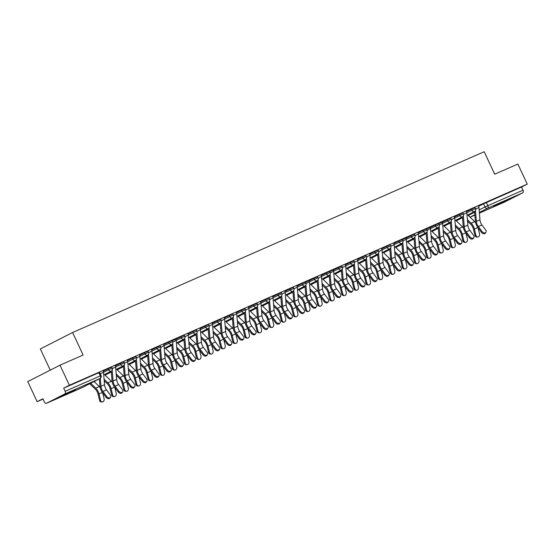 <?xml version="1.0" encoding="UTF-8"?>
<svg xmlns="http://www.w3.org/2000/svg" width="555" height="555" viewBox="0 0 555 555"><rect width="100%" height="100%" fill="white"/><g stroke="black" fill="none" stroke-linecap="round" stroke-linejoin="round"><path stroke-width="0.83" d="M62.687 395.888L75.584 389.638L64.325 394.667L59.843 397.012L62.687 395.888M496.475 205.329L509.379 199.078L498.113 204.108L493.638 206.453L496.475 205.329M111.687 367.105L108.121 368.728L108.641 369.838L112.207 368.215L111.687 367.105M123.8 361.784L120.227 363.414L120.747 364.524L124.32 362.894L123.8 361.784M135.913 356.463L132.34 358.093L132.86 359.203L136.433 357.573L135.913 356.463M148.019 351.142L144.453 352.772L144.973 353.882L148.539 352.252L148.019 351.142M160.131 345.827L156.559 347.451L157.079 348.561L160.652 346.93L160.131 345.827M172.244 340.506L168.671 342.13L169.192 343.24L172.758 341.616L172.244 340.506M184.35 335.185L180.777 336.809L181.298 337.919L184.87 336.295L184.35 335.185M196.463 329.864L192.89 331.495L193.411 332.605L196.983 330.974L196.463 329.864M208.569 324.543L205.003 326.173L205.523 327.284L209.089 325.653L208.569 324.543M220.682 319.222L217.109 320.852L217.629 321.962L221.202 320.332L220.682 319.222M232.795 313.908L229.222 315.531L229.742 316.641L233.315 315.018L232.795 313.908M244.901 308.587L241.335 310.21L241.848 311.32L245.421 309.697L244.901 308.587M257.014 303.266L253.441 304.896L253.961 305.999L257.534 304.376L257.014 303.266M269.12 297.945L265.554 299.575L266.074 300.685L269.64 299.055L269.12 297.945M281.232 292.624L277.66 294.254L278.18 295.364L281.753 293.734L281.232 292.624M293.345 287.303L289.772 288.933L290.293 290.043L293.866 288.413L293.345 287.303M305.451 281.989L301.885 283.612L302.406 284.722L305.971 283.099L305.451 281.989M317.564 276.668L313.991 278.291L314.512 279.401L318.084 277.777L317.564 276.668M329.677 271.346L326.104 272.977L326.624 274.08L330.19 272.456L329.677 271.346M341.783 266.025L338.21 267.656L338.73 268.766L342.303 267.135L341.783 266.025M353.896 260.704L350.323 262.335L350.843 263.445L354.416 261.814L353.896 260.704M366.002 255.383L362.436 257.014L362.956 258.124L366.522 256.493L366.002 255.383M378.115 250.069L374.542 251.692L375.062 252.802L378.635 251.179L378.115 250.069M390.227 244.748L386.655 246.371L387.175 247.481L390.748 245.858L390.227 244.748M402.333 239.427L398.767 241.057L399.281 242.167L402.854 240.537L402.333 239.427M414.446 234.106L410.873 235.736L411.394 236.846L414.967 235.216L414.446 234.106M426.552 228.785L422.986 230.415L423.507 231.525L427.072 229.895L426.552 228.785M438.665 223.471L435.092 225.094L435.613 226.204L439.185 224.574L438.665 223.471M450.778 218.15L447.205 219.773L447.725 220.883L451.298 219.26L450.778 218.15M462.884 212.829L459.318 214.452L459.831 215.562L463.404 213.939L462.884 212.829M474.997 207.508L471.424 209.138L471.944 210.248L475.517 208.618L474.997 207.508M59.989 365.183L83.125 355.02L72.587 332.521L484.175 151.716L494.713 174.208L517.85 164.051L527.25 184.121L69.389 385.253L59.989 365.183L27.75 381.611L37.15 401.681L43.012 399.107M50.269 370.136L40.348 348.949L72.587 332.521M37.15 401.681L42.86 398.774L44.324 401.896A2.227 1.443 -113.7 0 0 46.509 403.284A2.227 1.443 -113.7 0 0 46.558 403.256L64.803 393.96A2.227 1.443 -113.7 0 0 65.15 391.289L101.045 375.548L99.581 372.426L98.852 372.71L100.316 375.839A2.227 1.443 -113.7 0 1 99.969 378.51L64.803 393.96M69.389 385.253L63.686 388.16L65.15 391.289M478.632 206.314L483.537 203.817L485.001 206.946L523.011 190.157A2.227 1.443 66.3 0 1 522.664 192.828L504.419 202.131A2.227 1.443 66.3 0 1 504.37 202.152A2.227 1.443 66.3 0 1 504.315 202.173M523.011 190.157L521.54 187.028L527.25 184.121M466.477 211.531L467.227 211.129M467.254 211.191L466.45 211.476A2.789 1.811 66.3 0 1 466.824 212.849L467.844 225.129A6.91 4.482 -113.7 0 0 469.821 230.304L473.575 235.355A2.56 1.838 37.8 0 1 473.817 237.713L473.2 238.511A2.56 1.838 -142.2 0 1 469.391 237.72L465.638 232.67A8.36 5.425 66.3 0 1 463.238 226.412L462.447 216.845M454.365 216.852L455.121 216.45M455.149 216.505L454.344 216.797A2.789 1.811 66.3 0 1 454.718 218.171L455.731 230.45A6.91 4.482 -113.7 0 0 457.715 235.625L461.469 240.676A2.56 1.838 37.8 0 1 461.704 243.028L461.087 243.825A2.56 1.838 -142.2 0 1 457.278 243.041L453.525 237.991A8.36 5.425 66.3 0 1 451.125 231.733L450.334 222.166M442.259 222.173L443.008 221.771M443.036 221.827L438.748 223.644M430.146 227.495L430.902 227.092M430.923 227.148L426.635 228.965M418.033 232.809L418.789 232.413M418.817 232.469L418.012 232.76A2.789 1.811 66.3 0 1 418.387 234.134L419.4 246.413A6.91 4.482 -113.7 0 0 421.384 251.581L425.137 256.639A2.56 1.838 37.8 0 1 425.38 258.991L424.762 259.789A2.56 1.838 -142.2 0 1 420.947 259.005L417.193 253.954A8.36 5.425 66.3 0 1 414.8 247.69L414.002 238.123M405.927 238.13L406.676 237.734M406.704 237.79L402.417 239.6M393.814 243.451L394.57 243.048M394.598 243.111L393.793 243.395A2.789 1.811 66.3 0 1 394.168 244.769L395.181 257.048A6.91 4.482 -113.7 0 0 397.165 262.224L400.918 267.274A2.56 1.838 37.8 0 1 401.154 269.633L400.537 270.431A2.56 1.838 -142.2 0 1 396.728 269.64L392.975 264.589A8.36 5.425 66.3 0 1 390.574 258.332L389.783 248.765M381.701 248.772L382.457 248.369M382.485 248.425L381.68 248.716A2.789 1.811 66.3 0 1 382.055 250.09L383.068 262.369A6.91 4.482 -113.7 0 0 385.052 267.545L388.805 272.595A2.56 1.838 37.8 0 1 389.048 274.947L388.431 275.745A2.56 1.838 -142.2 0 1 384.615 274.961L380.862 269.91A8.36 5.425 66.3 0 1 378.468 263.653L377.677 254.086M369.595 254.093L370.351 253.69M370.372 253.746L369.568 254.037A2.789 1.811 66.3 0 1 369.942 255.411L370.962 267.69A6.91 4.482 -113.7 0 0 372.939 272.866L376.692 277.916A2.56 1.838 37.8 0 1 376.935 280.268L376.318 281.066A2.56 1.838 -142.2 0 1 372.509 280.282L368.756 275.231A8.36 5.425 66.3 0 1 366.356 268.974L365.565 259.4M357.482 259.407L358.239 259.012M358.266 259.067L357.462 259.358A2.789 1.811 66.3 0 1 357.836 260.732L358.849 273.011A6.91 4.482 -113.7 0 0 360.833 278.187L364.586 283.237A2.56 1.838 37.8 0 1 364.822 285.589L364.205 286.387A2.56 1.838 -142.2 0 1 360.396 285.603L356.643 280.552A8.36 5.425 66.3 0 1 354.25 274.288L353.452 264.721M345.376 264.728L346.126 264.333M346.153 264.388L345.349 264.679A2.789 1.811 66.3 0 1 345.723 266.053L346.743 278.326A6.91 4.482 -113.7 0 0 348.72 283.501L352.474 288.558A2.56 1.838 37.8 0 1 352.716 290.91L352.099 291.708A2.56 1.838 -142.2 0 1 348.283 290.924L344.53 285.867A8.36 5.425 66.3 0 1 342.137 279.609L341.346 270.042M333.264 270.049L334.02 269.654M334.048 269.709L329.753 271.52M321.151 275.37L321.907 274.968M321.935 275.03L321.13 275.315A2.789 1.811 66.3 0 1 321.505 276.688L322.517 288.968A6.91 4.482 -113.7 0 0 324.502 294.143L328.255 299.194A2.56 1.838 37.8 0 1 328.498 301.552L327.88 302.343A2.56 1.838 -142.2 0 1 324.065 301.559L320.311 296.509A8.36 5.425 66.3 0 1 317.918 290.251L317.127 280.684M309.045 280.691L309.801 280.289M309.822 280.344L305.534 282.162M296.932 286.012L297.688 285.61M297.716 285.665L296.911 285.957A2.789 1.811 66.3 0 1 297.286 287.33L298.299 299.61A6.91 4.482 -113.7 0 0 300.283 304.785L304.036 309.836A2.56 1.838 37.8 0 1 304.272 312.188L303.654 312.985A2.56 1.838 -142.2 0 1 299.846 312.201L296.092 307.151A8.36 5.425 66.3 0 1 293.692 300.886L292.901 291.32M284.826 291.326L285.575 290.931M285.603 290.986L284.798 291.278A2.789 1.811 66.3 0 1 285.173 292.651L286.186 304.931A6.91 4.482 -113.7 0 0 288.17 310.106L291.923 315.157A2.56 1.838 37.8 0 1 292.166 317.509L291.548 318.306A2.56 1.838 -142.2 0 1 287.733 317.522L283.98 312.472A8.36 5.425 66.3 0 1 281.586 306.207L280.795 296.641M272.713 296.647L273.469 296.252M273.49 296.308L272.685 296.599A2.789 1.811 66.3 0 1 273.06 297.973L274.08 310.245A6.91 4.482 -113.7 0 0 276.064 315.42L279.81 320.478A2.56 1.838 37.8 0 1 280.053 322.83L279.436 323.627A2.56 1.838 -142.2 0 1 275.627 322.844L271.874 317.786A8.36 5.425 66.3 0 1 269.473 311.528L268.682 301.962M260.6 301.969L261.356 301.573M261.384 301.629L260.579 301.913A2.789 1.811 66.3 0 1 260.954 303.294L261.967 315.566A6.91 4.482 -113.7 0 0 263.951 320.741L267.704 325.792A2.56 1.838 37.8 0 1 267.947 328.151L267.33 328.949A2.56 1.838 -142.2 0 1 263.514 328.165L259.761 323.107A8.36 5.425 66.3 0 1 257.367 316.85L256.576 307.283M248.494 307.29L249.244 306.887M249.271 306.943L248.467 307.234A2.789 1.811 66.3 0 1 248.841 308.608L249.861 320.887A6.91 4.482 -113.7 0 0 251.838 326.062L255.591 331.113A2.56 1.838 37.8 0 1 255.834 333.465L255.217 334.263A2.56 1.838 -142.2 0 1 251.401 333.479L247.655 328.428A8.36 5.425 66.3 0 1 245.254 322.171L244.464 312.604M236.381 312.611L237.138 312.208M237.165 312.264L236.361 312.555A2.789 1.811 66.3 0 1 236.735 313.929L237.748 326.208A6.91 4.482 -113.7 0 0 239.732 331.384L243.485 336.434A2.56 1.838 37.8 0 1 243.721 338.786L243.104 339.584A2.56 1.838 -142.2 0 1 239.295 338.8L235.542 333.749A8.36 5.425 66.3 0 1 233.142 327.492L232.351 317.918M224.269 317.932L225.025 317.529M225.052 317.585L224.248 317.876A2.789 1.811 66.3 0 1 224.622 319.25L225.635 331.529A6.91 4.482 -113.7 0 0 227.619 336.705L231.373 341.755A2.56 1.838 37.8 0 1 231.615 344.107L230.998 344.905A2.56 1.838 -142.2 0 1 227.182 344.121L223.429 339.07A8.36 5.425 66.3 0 1 221.036 332.806L220.245 323.239M212.163 323.246L212.919 322.85M212.94 322.906L212.135 323.197A2.789 1.811 66.3 0 1 212.509 324.571L213.529 336.85A6.91 4.482 -113.7 0 0 215.506 342.026L219.26 347.076A2.56 1.838 37.8 0 1 219.502 349.428L218.885 350.226A2.56 1.838 -142.2 0 1 215.076 349.442L211.323 344.391A8.36 5.425 66.3 0 1 208.923 338.127L208.132 328.56M200.05 328.567L200.806 328.171M200.834 328.227L200.029 328.518A2.789 1.811 66.3 0 1 200.404 329.892L201.416 342.164A6.91 4.482 -113.7 0 0 203.401 347.34L207.154 352.397A2.56 1.838 37.8 0 1 207.397 354.749L206.772 355.547A2.56 1.838 -142.2 0 1 202.963 354.763L199.21 349.705A8.36 5.425 66.3 0 1 196.817 343.448L196.019 333.881M187.944 333.888L188.693 333.486M188.721 333.548L187.916 333.832A2.789 1.811 66.3 0 1 188.291 335.213L189.31 347.486A6.91 4.482 -113.7 0 0 191.288 352.661L195.041 357.711A2.56 1.838 37.8 0 1 195.284 360.07L194.666 360.868A2.56 1.838 -142.2 0 1 190.851 360.077L187.097 355.027A8.36 5.425 66.3 0 1 184.704 348.769L183.913 339.202M175.831 339.209L176.587 338.807M176.615 338.862L172.321 340.68M163.718 344.53L164.474 344.128M164.502 344.183L163.697 344.475A2.789 1.811 66.3 0 1 164.072 345.848L165.085 358.128A6.91 4.482 -113.7 0 0 167.069 363.303L170.822 368.353A2.56 1.838 37.8 0 1 171.065 370.705L170.447 371.503A2.56 1.838 -142.2 0 1 166.632 370.719L162.879 365.669A8.36 5.425 66.3 0 1 160.485 359.411L159.694 349.837M151.612 349.851L152.368 349.449M152.389 349.504L151.584 349.796A2.789 1.811 66.3 0 1 151.959 351.169L152.979 363.449A6.91 4.482 -113.7 0 0 154.956 368.624L158.709 373.675A2.56 1.838 37.8 0 1 158.952 376.026L158.335 376.824A2.56 1.838 -142.2 0 1 154.526 376.04L150.773 370.99A8.36 5.425 66.3 0 1 148.372 364.725L147.581 355.158M139.499 355.165L140.255 354.77M140.283 354.825L139.478 355.117A2.789 1.811 66.3 0 1 139.853 356.49L140.866 368.77A6.91 4.482 -113.7 0 0 142.85 373.938L146.603 378.996A2.56 1.838 37.8 0 1 146.839 381.347L146.222 382.145A2.56 1.838 -142.2 0 1 142.413 381.361L138.66 376.311A8.36 5.425 66.3 0 1 136.259 370.046L135.469 360.479M127.393 360.486L128.143 360.091M128.17 360.146L127.366 360.438A2.789 1.811 66.3 0 1 127.74 361.811L128.76 374.084A6.91 4.482 -113.7 0 0 130.737 379.259L134.49 384.317A2.56 1.838 37.8 0 1 134.733 386.668L134.116 387.466A2.56 1.838 -142.2 0 1 130.3 386.682L126.547 381.625A8.36 5.425 66.3 0 1 124.154 375.367L123.363 365.8M115.28 365.807L116.037 365.405M116.064 365.467L115.253 365.752A2.789 1.811 66.3 0 1 115.634 367.126L116.647 379.405A6.91 4.482 -113.7 0 0 118.631 384.58L122.384 389.631A2.56 1.838 37.8 0 1 122.62 391.99L122.003 392.787A2.56 1.838 -142.2 0 1 118.194 391.996L114.441 386.946A8.36 5.425 66.3 0 1 112.041 380.688L111.25 371.122M103.168 371.129L103.924 370.726M103.951 370.782L103.147 371.073A2.789 1.811 66.3 0 1 103.521 372.447L104.534 384.726A6.91 4.482 -113.7 0 0 106.518 389.901L110.272 394.952A2.56 1.838 37.8 0 1 110.514 397.304L109.897 398.101A2.56 1.838 -142.2 0 1 106.081 397.318L102.328 392.267A8.36 5.425 66.3 0 1 99.935 386.009L99.338 378.836M103.216 371.233L108.121 368.728M115.322 365.912L120.227 363.414M127.435 360.59L132.34 358.093M139.548 355.269L144.453 352.772M151.654 349.948L156.559 347.451M163.767 344.634L168.671 342.13M175.88 339.313L180.777 336.809M187.985 333.992L192.89 331.495M200.098 328.671L205.003 326.173M212.204 323.35L217.109 320.852M224.317 318.029L229.222 315.531M236.43 312.715L241.335 310.21M248.536 307.394L253.441 304.896M260.649 302.073L265.554 299.575M272.755 296.752L277.66 294.254M284.868 291.43L289.772 288.933M296.981 286.109L301.885 283.612M309.086 280.795L313.991 278.291M321.199 275.474L326.104 272.977M333.305 270.153L338.21 267.656M345.418 264.832L350.323 262.335M357.531 259.511L362.436 257.014M369.637 254.19L374.542 251.692M381.75 248.876L386.655 246.371M393.863 243.555L398.767 241.057M405.969 238.234L410.873 235.736M418.082 232.913L422.986 230.415M430.187 227.592L435.092 225.094M442.3 222.277L447.205 219.773M454.413 216.956L459.318 214.452M466.519 211.635L471.424 209.138M478.583 206.21L479.34 205.815M479.367 205.87L478.563 206.162A2.789 1.811 66.3 0 1 478.937 207.535L479.95 219.808A6.91 4.482 -113.7 0 0 481.934 224.983L485.687 230.041A2.56 1.838 37.8 0 1 485.93 232.392L485.313 233.19A2.56 1.838 -142.2 0 1 481.497 232.406L477.744 227.349A8.36 5.425 66.3 0 1 475.351 221.091L474.56 211.524M63.686 388.16L98.852 372.71M521.54 187.028L483.537 203.817M475.489 210.567L476.384 221.383A6.91 4.482 -113.7 0 0 478.361 226.551L482.115 231.608A2.56 1.838 37.8 0 0 485.93 232.392M477.751 237.027L476.773 237.041A2.56 1.88 -91 0 1 474.934 235.264L475.919 235.244A2.56 1.88 89 0 0 477.751 237.027A2.56 1.88 89 0 0 479.492 233.676L478.042 227.751M467.511 221.147L470.73 224.262A6.91 4.482 66.3 0 1 473.422 229.069L474.934 235.264M475.919 235.244L474.407 229.055A8.36 5.425 -113.7 0 0 471.146 223.235L467.386 219.593M475.579 222.617A8.36 5.425 -113.7 0 0 474.719 221.667L467.796 214.972M463.376 215.888L464.271 226.697A6.91 4.482 -113.7 0 0 466.256 231.872L470.009 236.923A2.56 1.838 37.8 0 0 473.817 237.713M451.264 221.209L452.159 232.018A6.91 4.482 -113.7 0 0 454.143 237.193L457.896 242.244A2.56 1.838 37.8 0 0 461.704 243.028M465.645 242.341L464.66 242.362A2.56 1.88 -91 0 1 462.828 240.586L463.813 240.565A2.56 1.88 89 0 0 465.645 242.341A2.56 1.88 89 0 0 467.379 238.997L465.929 233.072M455.405 226.468L458.617 229.583A6.91 4.482 66.3 0 1 461.316 234.39L462.828 240.586M463.813 240.565L462.294 234.37A8.36 5.425 -113.7 0 0 459.034 228.556L455.273 224.914M463.474 227.932A8.36 5.425 -113.7 0 0 462.606 226.988L455.683 220.286M453.532 247.662L452.547 247.683A2.56 1.88 -91 0 1 450.715 245.907L451.701 245.886A2.56 1.88 89 0 0 453.532 247.662A2.56 1.88 89 0 0 455.273 244.318L453.823 238.393M443.292 231.789L446.504 234.897A6.91 4.482 66.3 0 1 449.203 239.711L450.715 245.907M451.701 245.886L450.188 239.691A8.36 5.425 -113.7 0 0 446.928 233.87L443.161 230.235M451.361 233.253A8.36 5.425 -113.7 0 0 450.493 232.302L443.577 225.607M445.783 247.565A2.56 1.838 37.8 0 0 449.599 248.349A2.56 1.838 37.8 0 0 449.356 245.997L445.603 240.946L442.03 242.514L445.783 247.565L445.165 248.362L441.412 243.312A8.36 5.425 66.3 0 1 439.019 237.054L438.228 227.481M449.599 248.349L448.981 249.146A2.56 1.838 -142.2 0 1 445.165 248.362M438.748 223.651L442.231 222.118A2.789 1.811 66.3 0 1 442.606 223.492L443.618 235.771A6.91 4.482 -113.7 0 0 445.603 240.946M439.158 226.53L440.053 237.339A6.91 4.482 -113.7 0 0 442.03 242.514M433.677 252.886A2.56 1.838 37.8 0 0 437.486 253.67A2.56 1.838 37.8 0 0 437.243 251.318L433.49 246.267L429.924 247.835L433.677 252.886L433.06 253.684L429.306 248.633A8.36 5.425 66.3 0 1 426.906 242.369L426.115 232.802M437.486 253.67L436.868 254.468A2.56 1.838 -142.2 0 1 433.06 253.684M426.642 228.965L430.118 227.439A2.789 1.811 66.3 0 1 430.493 228.813L431.512 241.092A6.91 4.482 -113.7 0 0 433.49 246.267M427.045 231.844L427.94 242.66A6.91 4.482 -113.7 0 0 429.924 247.835M414.939 237.165L415.834 247.981A6.91 4.482 -113.7 0 0 417.811 253.156L421.564 258.207A2.56 1.838 37.8 0 0 425.38 258.991M441.419 252.983L440.441 253.004A2.56 1.88 -91 0 1 438.61 251.221L439.588 251.207A2.56 1.88 89 0 0 441.419 252.983A2.56 1.88 89 0 0 443.161 249.639L441.711 243.714M431.179 237.11L434.398 240.218A6.91 4.482 66.3 0 1 437.09 245.032L438.61 251.221M439.588 251.207L438.075 245.012A8.36 5.425 -113.7 0 0 434.815 239.191L431.055 235.556M439.255 238.574A8.36 5.425 -113.7 0 0 438.388 237.623L431.464 230.929M429.313 258.304L428.328 258.318A2.56 1.88 -91 0 1 426.497 256.542L427.482 256.528A2.56 1.88 89 0 0 429.313 258.304A2.56 1.88 89 0 0 431.048 254.953L429.605 249.028M419.074 242.431L422.286 245.539A6.91 4.482 66.3 0 1 424.984 250.354L426.497 256.542M427.482 256.528L425.962 250.333A8.36 5.425 -113.7 0 0 422.702 244.512L418.942 240.877M427.142 243.895A8.36 5.425 -113.7 0 0 426.275 242.944L419.358 236.25M417.2 263.625L416.222 263.639A2.56 1.88 -91 0 1 414.384 261.863L415.369 261.842A2.56 1.88 89 0 0 417.2 263.625A2.56 1.88 89 0 0 418.942 260.274L417.492 254.35M406.961 247.752L410.18 250.86A6.91 4.482 66.3 0 1 412.871 255.668L414.384 261.863M415.369 261.842L413.857 255.654A8.36 5.425 -113.7 0 0 410.596 249.833L406.836 246.191M415.029 249.216A8.36 5.425 -113.7 0 0 414.162 248.265L407.245 241.571M409.451 263.528A2.56 1.838 37.8 0 0 413.267 264.312A2.56 1.838 37.8 0 0 413.024 261.953L409.271 256.903L405.705 258.47L409.451 263.528L408.834 264.326L405.081 259.268A8.36 5.425 66.3 0 1 402.687 253.011L401.896 243.444M413.267 264.312L412.649 265.11A2.56 1.838 -142.2 0 1 408.834 264.326M405.899 238.074L405.899 238.081A2.789 1.811 66.3 0 1 406.274 239.455L407.294 251.727A6.91 4.482 -113.7 0 0 409.271 256.903M402.826 242.486L403.721 253.295A6.91 4.482 -113.7 0 0 405.705 258.47M405.094 268.946L404.109 268.96A2.56 1.88 -91 0 1 402.278 267.184L403.263 267.163A2.56 1.88 89 0 0 405.094 268.946A2.56 1.88 89 0 0 406.829 265.595L405.379 259.671M394.855 253.066L398.067 256.181A6.91 4.482 66.3 0 1 400.765 260.989L402.278 267.184M403.263 267.163L401.744 260.975A8.36 5.425 -113.7 0 0 398.483 255.154L394.723 251.512M402.923 254.537A8.36 5.425 -113.7 0 0 402.056 253.586L395.132 246.892M390.713 247.807L391.608 258.616A6.91 4.482 -113.7 0 0 393.592 263.791L397.345 268.842A2.56 1.838 37.8 0 0 401.154 269.633M392.982 274.26L391.996 274.281A2.56 1.88 -91 0 1 390.165 272.505L391.15 272.484A2.56 1.88 89 0 0 392.982 274.26A2.56 1.88 89 0 0 394.723 270.916L393.273 264.992M382.742 258.387L385.954 261.502A6.91 4.482 66.3 0 1 388.653 266.31L390.165 272.505M391.15 272.484L389.638 266.289A8.36 5.425 -113.7 0 0 386.37 260.475L382.61 256.833M390.81 259.851A8.36 5.425 -113.7 0 0 389.943 258.901L383.026 252.206M378.607 253.129L379.502 263.937A6.91 4.482 -113.7 0 0 381.479 269.113L385.232 274.163A2.56 1.838 37.8 0 0 389.048 274.947M380.869 279.581L379.891 279.602A2.56 1.88 -91 0 1 378.059 277.819L379.037 277.805A2.56 1.88 89 0 0 380.869 279.581A2.56 1.88 89 0 0 382.61 276.237L381.16 270.313M370.629 263.708L373.848 266.816A6.91 4.482 66.3 0 1 376.54 271.631L378.059 277.819M379.037 277.805L377.525 271.61A8.36 5.425 -113.7 0 0 374.264 265.789L370.504 262.154M378.697 265.172A8.36 5.425 -113.7 0 0 377.837 264.222L370.913 257.527M366.494 258.443L367.389 269.258A6.91 4.482 -113.7 0 0 369.373 274.434L373.127 279.484A2.56 1.838 37.8 0 0 376.935 280.268M368.763 284.902L367.778 284.923A2.56 1.88 -91 0 1 365.946 283.14L366.931 283.126A2.56 1.88 89 0 0 368.763 284.902A2.56 1.88 89 0 0 370.497 281.558L369.054 275.634M358.523 269.029L361.735 272.137A6.91 4.482 66.3 0 1 364.434 276.952L365.946 283.14M366.931 283.126L365.412 276.931A8.36 5.425 -113.7 0 0 362.151 271.111L358.391 267.475M366.591 270.493A8.36 5.425 -113.7 0 0 365.724 269.543L358.808 262.848M354.388 263.764L355.276 274.579A6.91 4.482 -113.7 0 0 357.26 279.755L361.014 284.805A2.56 1.838 37.8 0 0 364.822 285.589M356.65 290.223L355.665 290.237A2.56 1.88 -91 0 1 353.833 288.461L354.818 288.447A2.56 1.88 89 0 0 356.65 290.223A2.56 1.88 89 0 0 358.391 286.873L356.941 280.948M346.41 274.35L349.622 277.458A6.91 4.482 66.3 0 1 352.321 282.266L353.833 288.461M354.818 288.447L353.306 282.252A8.36 5.425 -113.7 0 0 350.045 276.432L346.285 272.796M354.478 275.814A8.36 5.425 -113.7 0 0 353.611 274.864L346.695 268.169M342.275 269.085L343.17 279.9A6.91 4.482 -113.7 0 0 345.148 285.076L348.901 290.126A2.56 1.838 37.8 0 0 352.716 290.91M344.544 295.544L343.559 295.558A2.56 1.88 -91 0 1 341.727 293.782L342.706 293.762A2.56 1.88 89 0 0 344.544 295.544A2.56 1.88 89 0 0 346.278 292.194L344.828 286.269M334.297 279.671L337.516 282.779A6.91 4.482 66.3 0 1 340.208 287.587L341.727 293.782M342.706 293.762L341.193 287.573A8.36 5.425 -113.7 0 0 337.933 281.753L334.172 278.111M342.373 281.135A8.36 5.425 -113.7 0 0 341.505 280.185L334.582 273.49M336.795 295.447A2.56 1.838 37.8 0 0 340.603 296.231A2.56 1.838 37.8 0 0 340.368 293.873L336.614 288.822L333.042 290.39L336.795 295.447L336.177 296.245L332.424 291.188A8.36 5.425 66.3 0 1 330.024 284.93L329.233 275.363M340.603 296.231L339.986 297.029A2.56 1.838 -142.2 0 1 336.177 296.245M329.76 271.527L333.243 270.001A2.789 1.811 66.3 0 1 333.617 271.374L334.63 283.647A6.91 4.482 -113.7 0 0 336.614 288.822M330.163 274.406L331.058 285.214A6.91 4.482 -113.7 0 0 333.042 290.39M332.431 300.865L331.446 300.879A2.56 1.88 -91 0 1 329.615 299.103L330.6 299.083A2.56 1.88 89 0 0 332.431 300.865A2.56 1.88 89 0 0 334.172 297.515L332.723 291.59M322.191 284.986L325.403 288.1A6.91 4.482 66.3 0 1 328.102 292.908L329.615 299.103M330.6 299.083L329.087 292.894A8.36 5.425 -113.7 0 0 325.82 287.074L322.06 283.432M330.26 286.449A8.36 5.425 -113.7 0 0 329.392 285.506L322.476 278.804M318.057 279.727L318.952 290.536A6.91 4.482 -113.7 0 0 320.929 295.711L324.682 300.761A2.56 1.838 37.8 0 0 328.498 301.552M320.318 306.18L319.34 306.2A2.56 1.88 -91 0 1 317.509 304.424L318.487 304.404A2.56 1.88 89 0 0 320.318 306.18A2.56 1.88 89 0 0 322.06 302.836L320.61 296.911M310.078 290.307L313.298 293.422A6.91 4.482 66.3 0 1 315.989 298.229L317.509 304.424M318.487 304.404L316.974 298.208A8.36 5.425 -113.7 0 0 313.714 292.395L309.954 288.753M318.147 291.77A8.36 5.425 -113.7 0 0 317.287 290.82L310.363 284.125M312.576 306.082A2.56 1.838 37.8 0 0 316.385 306.866A2.56 1.838 37.8 0 0 316.142 304.515L312.389 299.464L308.823 301.032L312.576 306.082L311.959 306.88L308.205 301.83A8.36 5.425 66.3 0 1 305.805 295.572L305.014 285.998M316.385 306.866L315.767 307.664A2.56 1.838 -142.2 0 1 311.959 306.88M305.534 282.169L309.017 280.636A2.789 1.811 66.3 0 1 309.392 282.009L310.411 294.289A6.91 4.482 -113.7 0 0 312.389 299.464M305.944 285.048L306.839 295.857A6.91 4.482 -113.7 0 0 308.823 301.032M308.212 311.501L307.227 311.522A2.56 1.88 -91 0 1 305.396 309.739L306.381 309.725A2.56 1.88 89 0 0 308.212 311.501A2.56 1.88 89 0 0 309.947 308.157L308.497 302.232M297.973 295.628L301.185 298.736A6.91 4.482 66.3 0 1 303.883 303.55L305.396 309.739M306.381 309.725L304.861 303.529A8.36 5.425 -113.7 0 0 301.601 297.709L297.841 294.074M306.041 297.091A8.36 5.425 -113.7 0 0 305.174 296.141L298.257 289.446M293.831 290.362L294.726 301.178A6.91 4.482 -113.7 0 0 296.71 306.353L300.463 311.404A2.56 1.838 37.8 0 0 304.272 312.188M296.099 316.822L295.114 316.843A2.56 1.88 -91 0 1 293.283 315.06L294.268 315.046A2.56 1.88 89 0 0 296.099 316.822A2.56 1.88 89 0 0 297.841 313.478L296.391 307.553M285.86 300.949L289.072 304.057A6.91 4.482 66.3 0 1 291.77 308.871L293.283 315.06M294.268 315.046L292.756 308.851A8.36 5.425 -113.7 0 0 289.495 303.03L285.728 299.395M293.928 302.413A8.36 5.425 -113.7 0 0 293.061 301.462L286.144 294.767M281.725 295.683L282.62 306.499A6.91 4.482 -113.7 0 0 284.597 311.674L288.35 316.725A2.56 1.838 37.8 0 0 292.166 317.509M283.987 322.143L283.008 322.157A2.56 1.88 -91 0 1 281.177 320.381L282.155 320.367A2.56 1.88 89 0 0 283.987 322.143A2.56 1.88 89 0 0 285.728 318.792L284.278 312.867M273.747 306.27L276.966 309.378A6.91 4.482 66.3 0 1 279.658 314.185L281.177 320.381M282.155 320.367L280.643 314.172A8.36 5.425 -113.7 0 0 277.382 308.351L273.622 304.709M281.822 307.734A8.36 5.425 -113.7 0 0 280.955 306.783L274.031 300.089M269.612 301.004L270.507 311.82A6.91 4.482 -113.7 0 0 272.491 316.988L276.244 322.046A2.56 1.838 37.8 0 0 280.053 322.83M271.881 327.464L270.896 327.478A2.56 1.88 -91 0 1 269.064 325.702L270.049 325.681A2.56 1.88 89 0 0 271.881 327.464A2.56 1.88 89 0 0 273.615 324.113L272.172 318.188M261.641 311.584L264.853 314.699A6.91 4.482 66.3 0 1 267.552 319.507L269.064 325.702M270.049 325.681L268.53 319.493A8.36 5.425 -113.7 0 0 265.269 313.672L261.509 310.03M269.709 313.055A8.36 5.425 -113.7 0 0 268.842 312.104L261.925 305.41M257.506 306.325L258.401 317.134A6.91 4.482 -113.7 0 0 260.378 322.309L264.131 327.367A2.56 1.838 37.8 0 0 267.947 328.151M259.768 332.778L258.79 332.799A2.56 1.88 -91 0 1 256.951 331.023L257.936 331.002A2.56 1.88 89 0 0 259.768 332.778A2.56 1.88 89 0 0 261.509 329.434L260.059 323.51M249.528 316.905L252.747 320.02A6.91 4.482 66.3 0 1 255.439 324.828L256.951 331.023M257.936 331.002L256.424 324.814A8.36 5.425 -113.7 0 0 253.163 318.993L249.403 315.351M257.596 318.369A8.36 5.425 -113.7 0 0 256.729 317.425L249.812 310.724M245.393 311.646L246.288 322.455A6.91 4.482 -113.7 0 0 248.272 327.63L252.025 332.681A2.56 1.838 37.8 0 0 255.834 333.465M247.662 338.099L246.677 338.12A2.56 1.88 -91 0 1 244.845 336.344L245.83 336.323A2.56 1.88 89 0 0 247.662 338.099A2.56 1.88 89 0 0 249.396 334.755L247.946 328.831M237.422 322.226L240.634 325.341A6.91 4.482 66.3 0 1 243.333 330.149L244.845 336.344M245.83 336.323L244.311 330.128A8.36 5.425 -113.7 0 0 241.05 324.314L237.29 320.672M245.49 323.69A8.36 5.425 -113.7 0 0 244.623 322.739L237.7 316.045M233.28 316.967L234.175 327.776A6.91 4.482 -113.7 0 0 236.159 332.951L239.913 338.002A2.56 1.838 37.8 0 0 243.721 338.786M235.549 343.42L234.564 343.441A2.56 1.88 -91 0 1 232.732 341.658L233.717 341.644A2.56 1.88 89 0 0 235.549 343.42A2.56 1.88 89 0 0 237.29 340.076L235.84 334.152M225.309 327.547L228.521 330.655A6.91 4.482 66.3 0 1 231.22 335.47L232.732 341.658M233.717 341.644L232.205 335.449A8.36 5.425 -113.7 0 0 228.944 329.628L225.177 325.993M233.377 329.011A8.36 5.425 -113.7 0 0 232.51 328.06L225.594 321.366M221.174 322.282L222.069 333.097A6.91 4.482 -113.7 0 0 224.047 338.272L227.8 343.323A2.56 1.838 37.8 0 0 231.615 344.107M223.436 348.741L222.458 348.762A2.56 1.88 -91 0 1 220.626 346.979L221.605 346.965A2.56 1.88 89 0 0 223.436 348.741A2.56 1.88 89 0 0 225.177 345.397L223.727 339.473M213.196 332.868L216.415 335.976A6.91 4.482 66.3 0 1 219.107 340.791L220.626 346.979M221.605 346.965L220.092 340.77A8.36 5.425 -113.7 0 0 216.832 334.949L213.071 331.314M221.272 334.332A8.36 5.425 -113.7 0 0 220.404 333.382L213.481 326.687M209.062 327.603L209.956 338.418A6.91 4.482 -113.7 0 0 211.941 343.594L215.694 348.644A2.56 1.838 37.8 0 0 219.502 349.428M211.33 354.062L210.345 354.076A2.56 1.88 -91 0 1 208.513 352.3L209.499 352.279A2.56 1.88 89 0 0 211.33 354.062A2.56 1.88 89 0 0 213.065 350.711L211.621 344.787M201.09 338.189L204.302 341.297A6.91 4.482 66.3 0 1 207.001 346.105L208.513 352.3M209.499 352.279L207.979 346.091A8.36 5.425 -113.7 0 0 204.719 340.271L200.959 336.628M209.159 339.653A8.36 5.425 -113.7 0 0 208.292 338.703L201.375 332.008M196.956 332.924L197.844 343.739A6.91 4.482 -113.7 0 0 199.828 348.908L203.581 353.965A2.56 1.838 37.8 0 0 207.397 354.749M199.217 359.383L198.239 359.397A2.56 1.88 -91 0 1 196.401 357.621L197.386 357.6A2.56 1.88 89 0 0 199.217 359.383A2.56 1.88 89 0 0 200.959 356.033L199.509 350.108M188.977 343.503L192.19 346.618A6.91 4.482 66.3 0 1 194.888 351.426L196.401 357.621M197.386 357.6L195.873 351.412A8.36 5.425 -113.7 0 0 192.613 345.592L188.853 341.949M197.046 344.974A8.36 5.425 -113.7 0 0 196.179 344.024L189.262 337.329M184.843 338.245L185.738 349.053A6.91 4.482 -113.7 0 0 187.715 354.229L191.468 359.279A2.56 1.838 37.8 0 0 195.284 360.07M187.111 364.697L186.126 364.718A2.56 1.88 -91 0 1 184.295 362.942L185.273 362.921A2.56 1.88 89 0 0 187.111 364.697A2.56 1.88 89 0 0 188.846 361.354L187.396 355.429M176.872 348.824L180.084 351.939A6.91 4.482 66.3 0 1 182.775 356.747L184.295 362.942M185.273 362.921L183.76 356.726A8.36 5.425 -113.7 0 0 180.5 350.913L176.74 347.27M184.94 350.288A8.36 5.425 -113.7 0 0 184.073 349.345L177.149 342.643M179.362 364.6A2.56 1.838 37.8 0 0 183.171 365.384A2.56 1.838 37.8 0 0 182.935 363.032L179.182 357.982L175.609 359.55L179.362 364.6L178.745 365.398L174.992 360.348A8.36 5.425 66.3 0 1 172.591 354.09L171.8 344.523M183.171 365.384L182.553 366.182A2.56 1.838 -142.2 0 1 178.745 365.398M172.327 340.687L175.81 339.154A2.789 1.811 66.3 0 1 176.185 340.527L177.198 352.807A6.91 4.482 -113.7 0 0 179.182 357.982M172.73 343.566L173.625 354.374A6.91 4.482 -113.7 0 0 175.609 359.55M174.998 370.019L174.013 370.039A2.56 1.88 -91 0 1 172.182 368.263L173.167 368.242A2.56 1.88 89 0 0 174.998 370.019A2.56 1.88 89 0 0 176.74 366.675L175.29 360.75M164.759 354.146L167.971 357.254A6.91 4.482 66.3 0 1 170.669 362.068L172.182 368.263M173.167 368.242L171.655 362.047A8.36 5.425 -113.7 0 0 168.387 356.227L164.627 352.591M172.827 355.609A8.36 5.425 -113.7 0 0 171.96 354.659L165.043 347.964M160.624 348.887L161.519 359.695A6.91 4.482 -113.7 0 0 163.496 364.871L167.249 369.921A2.56 1.838 37.8 0 0 171.065 370.705M162.886 375.34L161.907 375.36A2.56 1.88 -91 0 1 160.076 373.577L161.054 373.564A2.56 1.88 89 0 0 162.886 375.34A2.56 1.88 89 0 0 164.627 371.996L163.177 366.071M152.646 359.467L155.865 362.575A6.91 4.482 66.3 0 1 158.557 367.389L160.076 373.577M161.054 373.564L159.542 367.368A8.36 5.425 -113.7 0 0 156.281 361.548L152.521 357.913M160.714 360.93A8.36 5.425 -113.7 0 0 159.854 359.98L152.93 353.285M148.511 354.201L149.406 365.017A6.91 4.482 -113.7 0 0 151.39 370.192L155.143 375.242A2.56 1.838 37.8 0 0 158.952 376.026M150.78 380.661L149.794 380.675A2.56 1.88 -91 0 1 147.963 378.898L148.948 378.885A2.56 1.88 89 0 0 150.78 380.661A2.56 1.88 89 0 0 152.514 377.31L151.071 371.385M140.54 364.788L143.752 367.896A6.91 4.482 66.3 0 1 146.451 372.71L147.963 378.898M148.948 378.885L147.429 372.689A8.36 5.425 -113.7 0 0 144.168 366.869L140.408 363.234M148.608 366.251A8.36 5.425 -113.7 0 0 147.741 365.301L140.824 358.606M136.398 359.522L137.293 370.338A6.91 4.482 -113.7 0 0 139.277 375.513L143.03 380.563A2.56 1.838 37.8 0 0 146.839 381.347M138.667 385.982L137.682 385.996A2.56 1.88 -91 0 1 135.85 384.22L136.835 384.199A2.56 1.88 89 0 0 138.667 385.982A2.56 1.88 89 0 0 140.408 382.631L138.958 376.706M128.427 370.109L131.639 373.217A6.91 4.482 66.3 0 1 134.338 378.024L135.85 384.22M136.835 384.199L135.323 378.01A8.36 5.425 -113.7 0 0 132.062 372.19L128.302 368.548M136.495 371.572A8.36 5.425 -113.7 0 0 135.628 370.622L128.711 363.927M124.292 364.843L125.187 375.652A6.91 4.482 -113.7 0 0 127.164 380.827L130.918 385.885A2.56 1.838 37.8 0 0 134.733 386.668M126.561 391.303L125.576 391.317A2.56 1.88 -91 0 1 123.744 389.541L124.722 389.52A2.56 1.88 89 0 0 126.561 391.303A2.56 1.88 89 0 0 128.295 387.952L126.845 382.027M116.314 375.423L119.533 378.538A6.91 4.482 66.3 0 1 122.225 383.345L123.744 389.541M124.722 389.52L123.21 383.332A8.36 5.425 -113.7 0 0 119.949 377.511L116.189 373.869M124.389 376.894A8.36 5.425 -113.7 0 0 123.522 375.943L116.599 369.248M112.179 370.164L113.074 380.973A6.91 4.482 -113.7 0 0 115.058 386.148L118.812 391.199A2.56 1.838 37.8 0 0 122.62 391.99M114.448 396.617L113.463 396.638A2.56 1.88 -91 0 1 111.631 394.862L112.616 394.841A2.56 1.88 89 0 0 114.448 396.617A2.56 1.88 89 0 0 116.189 393.273L114.739 387.348M104.208 380.744L107.42 383.859A6.91 4.482 66.3 0 1 110.119 388.666L111.631 394.862M112.616 394.841L111.097 388.646A8.36 5.425 -113.7 0 0 107.837 382.832L104.076 379.19M112.276 382.208A8.36 5.425 -113.7 0 0 111.409 381.264L104.493 374.563M100.302 378.323L100.968 386.294A6.91 4.482 -113.7 0 0 102.946 391.469L106.699 396.52A2.56 1.838 37.8 0 0 110.514 397.304M102.335 401.938L101.357 401.959A2.56 1.88 -91 0 1 99.518 400.183L100.504 400.162A2.56 1.88 89 0 0 102.335 401.938A2.56 1.88 89 0 0 104.076 398.594L102.626 392.669M89.702 383.748L95.314 389.173A6.91 4.482 66.3 0 1 98.006 393.988L99.518 400.183M100.504 400.162L98.991 393.967A8.36 5.425 -113.7 0 0 95.731 388.146L90.673 383.255M100.164 387.529A8.36 5.425 -113.7 0 0 99.303 386.578L94.072 381.521M46.558 403.256L81.724 387.813L99.969 378.51A2.227 1.693 63 0 0 100.039 378.482A2.227 2.227 0 0 0 101.045 375.548M468.295 215.451L474.615 212.232M479.131 209.929L485.001 206.946A2.227 1.693 -117 0 0 487.498 208.278L479.34 212.433M474.823 214.736L470.064 217.165M474.851 215.118L470.106 217.199L474.851 215.111M479.395 213.12L504.419 202.131M522.664 192.828L487.498 208.278A2.227 1.443 -113.7 0 0 487.845 205.6L486.374 202.478M100.261 373.883L108.641 369.838A2.227 1.693 63 0 0 111.139 371.177A2.227 1.693 -117 0 0 111.201 371.142A2.227 2.227 0 0 0 112.207 368.215M112.339 368.575L120.747 364.524A2.227 1.693 63 0 0 123.245 365.856A2.227 1.693 -117 0 0 123.314 365.821A2.227 2.227 0 0 0 124.32 362.894M124.452 363.254L132.86 359.203A2.227 1.693 63 0 0 135.358 360.535A2.227 1.693 -117 0 0 135.427 360.507A2.227 2.227 0 0 0 136.433 357.573M136.565 357.933L144.973 353.882A2.227 1.693 63 0 0 147.47 355.214A2.227 1.693 -117 0 0 147.533 355.186A2.227 2.227 0 0 0 148.539 352.252M148.671 352.612L157.079 348.561A2.227 1.693 63 0 0 159.576 349.9A2.227 1.693 -117 0 0 159.646 349.865A2.227 2.227 0 0 0 160.652 346.93M160.783 347.291L169.192 343.24A2.227 1.693 63 0 0 171.689 344.579A2.227 1.693 -117 0 0 171.752 344.544A2.227 2.227 0 0 0 172.758 341.616M172.896 341.977L181.298 337.919A2.227 1.693 63 0 0 183.795 339.258A2.227 1.693 -117 0 0 183.865 339.223A2.227 2.227 0 0 0 184.87 336.295M185.002 336.656L193.411 332.605A2.227 1.693 63 0 0 195.908 333.937A2.227 1.693 -117 0 0 195.977 333.902A2.227 2.227 0 0 0 196.983 330.974M197.115 331.335L205.523 327.284A2.227 1.693 63 0 0 208.021 328.615A2.227 1.693 -117 0 0 208.083 328.588A2.227 2.227 0 0 0 209.089 325.653M209.221 326.014L217.629 321.962A2.227 1.693 63 0 0 220.127 323.294A2.227 1.693 -117 0 0 220.196 323.267A2.227 2.227 0 0 0 221.202 320.332M221.334 320.693L229.742 316.641A2.227 1.693 63 0 0 232.24 317.98A2.227 1.693 -117 0 0 232.302 317.946A2.227 2.227 0 0 0 233.315 315.018M233.447 315.372L241.848 311.32A2.227 1.693 63 0 0 244.346 312.659A2.227 1.693 -117 0 0 244.415 312.625A2.227 2.227 0 0 0 245.421 309.697M245.553 310.058L253.961 305.999A2.227 1.693 63 0 0 256.459 307.338A2.227 1.693 -117 0 0 256.528 307.303A2.227 2.227 0 0 0 257.534 304.376M257.666 304.737L266.074 300.685A2.227 1.693 63 0 0 268.571 302.017A2.227 1.693 -117 0 0 268.634 301.989A2.227 2.227 0 0 0 269.64 299.055M269.772 299.416L278.18 295.364A2.227 1.693 63 0 0 280.677 296.696A2.227 1.693 -117 0 0 280.747 296.668A2.227 2.227 0 0 0 281.753 293.734M281.885 294.094L290.293 290.043A2.227 1.693 63 0 0 292.79 291.375A2.227 1.693 -117 0 0 292.86 291.347A2.227 2.227 0 0 0 293.866 288.413M293.997 288.773L302.406 284.722A2.227 1.693 63 0 0 304.903 286.061A2.227 1.693 -117 0 0 304.966 286.026A2.227 2.227 0 0 0 305.971 283.099M306.103 283.452L314.512 279.401A2.227 1.693 63 0 0 317.009 280.74A2.227 1.693 -117 0 0 317.078 280.705A2.227 2.227 0 0 0 318.084 277.777M318.216 278.138L326.624 274.08A2.227 1.693 63 0 0 329.122 275.419A2.227 1.693 -117 0 0 329.184 275.384A2.227 2.227 0 0 0 330.19 272.456M330.329 272.817L338.73 268.766A2.227 1.693 63 0 0 341.228 270.098A2.227 1.693 -117 0 0 341.297 270.07A2.227 2.227 0 0 0 342.303 267.135M342.435 267.496L350.843 263.445A2.227 1.693 63 0 0 353.341 264.777A2.227 1.693 -117 0 0 353.41 264.749A2.227 2.227 0 0 0 354.416 261.814M354.548 262.175L362.956 258.124A2.227 1.693 63 0 0 365.454 259.456A2.227 1.693 -117 0 0 365.516 259.428A2.227 2.227 0 0 0 366.522 256.493M366.654 256.854L375.062 252.802A2.227 1.693 63 0 0 377.56 254.141A2.227 1.693 -117 0 0 377.629 254.107A2.227 2.227 0 0 0 378.635 251.179M378.767 251.54L387.175 247.481A2.227 1.693 63 0 0 389.672 248.82A2.227 1.693 -117 0 0 389.735 248.786A2.227 2.227 0 0 0 390.748 245.858M390.88 246.219L399.281 242.167A2.227 1.693 63 0 0 401.778 243.499A2.227 1.693 -117 0 0 401.848 243.465A2.227 2.227 0 0 0 402.854 240.537M402.986 240.898L411.394 236.846A2.227 1.693 63 0 0 413.891 238.178A2.227 1.693 -117 0 0 413.961 238.15A2.227 2.227 0 0 0 414.967 235.216M415.098 235.577L423.507 231.525A2.227 1.693 63 0 0 426.004 232.857A2.227 1.693 -117 0 0 426.067 232.829A2.227 2.227 0 0 0 427.072 229.895M427.204 230.256L435.613 226.204A2.227 1.693 63 0 0 438.11 227.543A2.227 1.693 -117 0 0 438.179 227.508A2.227 2.227 0 0 0 439.185 224.574M439.317 224.935L447.725 220.883A2.227 1.693 63 0 0 450.223 222.222A2.227 1.693 -117 0 0 450.292 222.187A2.227 2.227 0 0 0 451.298 219.26M451.43 219.62L459.831 215.562A2.227 1.693 63 0 0 462.329 216.901A2.227 1.693 -117 0 0 462.398 216.866A2.227 2.227 0 0 0 463.404 213.939M463.536 214.299L471.944 210.248A2.227 1.693 63 0 0 474.442 211.58A2.227 1.693 -117 0 0 474.511 211.545A2.227 2.227 0 0 0 475.517 208.618M462.516 217.664L456.265 220.848A2.227 1.693 63 0 0 456.328 220.814M450.403 222.978L444.153 226.169A2.227 1.693 63 0 0 444.215 226.128M438.29 228.299L432.04 231.484A2.227 1.693 63 0 0 432.109 231.449M426.185 233.62L419.934 236.805A2.227 1.693 63 0 0 419.996 236.77M414.072 238.941L407.821 242.126A2.227 1.693 63 0 0 407.883 242.091M401.966 244.262L395.708 247.447A2.227 1.693 63 0 0 395.777 247.412M389.853 249.577L383.602 252.768A2.227 1.693 63 0 0 383.665 252.733M377.74 254.898L371.489 258.089A2.227 1.693 63 0 0 371.559 258.047M365.634 260.219L359.383 263.403A2.227 1.693 63 0 0 359.446 263.368M353.521 265.54L347.27 268.724A2.227 1.693 63 0 0 347.333 268.689M341.415 270.861L335.158 274.045A2.227 1.693 63 0 0 335.227 274.01M329.302 276.182L323.052 279.366A2.227 1.693 63 0 0 323.114 279.332M317.189 281.496L310.939 284.687A2.227 1.693 63 0 0 311.001 284.653M305.083 286.817L298.833 290.001A2.227 1.693 63 0 0 298.895 289.967M292.971 292.138L286.72 295.322A2.227 1.693 63 0 0 286.782 295.288M280.858 297.459L274.607 300.644A2.227 1.693 63 0 0 274.676 300.609M268.752 302.78L262.501 305.965A2.227 1.693 63 0 0 262.564 305.93M256.639 308.101L250.388 311.286A2.227 1.693 63 0 0 250.451 311.251M244.533 313.415L238.275 316.607A2.227 1.693 63 0 0 238.345 316.572M232.42 318.736L226.169 321.921A2.227 1.693 63 0 0 226.232 321.886M220.307 324.058L214.057 327.242A2.227 1.693 63 0 0 214.126 327.207M208.201 329.379L201.951 332.563A2.227 1.693 63 0 0 202.013 332.528M196.088 334.7L189.838 337.884A2.227 1.693 63 0 0 189.9 337.849M183.982 340.021L177.725 343.205A2.227 1.693 63 0 0 177.794 343.17M171.87 345.335L165.619 348.526A2.227 1.693 63 0 0 165.681 348.484M159.757 350.656L153.506 353.84A2.227 1.693 63 0 0 153.575 353.806M147.651 355.977L141.4 359.161A2.227 1.693 63 0 0 141.463 359.127M135.538 361.298L129.287 364.482A2.227 1.693 63 0 0 129.35 364.448M123.432 366.619L117.174 369.803A2.227 1.693 63 0 0 117.244 369.769M111.319 371.94L105.068 375.125A2.227 1.693 63 0 0 105.131 375.09M46.509 403.284L81.675 387.834A2.227 2.227 0 0 0 81.793 387.779A2.227 1.693 63 0 1 81.724 387.813A2.227 1.443 66.3 0 1 81.675 387.834A2.227 1.443 66.3 0 1 81.627 387.855M100.039 378.482L81.793 387.779A2.227 1.693 63 0 0 81.856 387.744M481.497 232.406L482.115 231.608M478.937 207.535L475.649 208.978M479.95 219.808L476.384 221.383M481.934 224.983L478.361 226.551M474.407 229.055L477.876 227.529M471.146 223.235L474.719 221.667M469.391 237.72L470.009 236.923M467.844 225.129L464.271 226.697M469.821 230.304L466.256 231.872M457.278 243.041L457.896 242.244M455.731 230.45L452.159 232.018M457.715 235.625L454.143 237.193M462.294 234.37L465.763 232.85M459.034 228.556L462.606 226.988M450.188 239.691L453.657 238.171M446.928 233.87L450.493 232.302M443.618 235.771L440.053 237.339M431.512 241.092L427.94 242.66M420.947 259.005L421.564 258.207M419.4 246.413L415.834 247.981M421.384 251.581L417.811 253.156M438.075 245.012L441.544 243.485M434.815 239.191L438.388 237.623M425.962 250.333L429.438 248.806M422.702 244.512L426.275 242.944M413.857 255.654L417.325 254.128M410.596 249.833L414.162 248.265M405.899 238.081L402.417 239.607M407.294 251.727L403.721 253.295M401.744 260.975L405.212 259.449M398.483 255.154L402.056 253.586M396.728 269.64L397.345 268.842M395.181 257.048L391.608 258.616M397.165 262.224L393.592 263.791M389.638 266.289L393.106 264.77M386.37 260.475L389.943 258.901M384.615 274.961L385.232 274.163M383.068 262.369L379.502 263.937M385.052 267.545L381.479 269.113M377.525 271.61L380.994 270.091M374.264 265.789L377.837 264.222M372.509 280.282L373.127 279.484M370.962 267.69L367.389 269.258M372.939 272.866L369.373 274.434M365.412 276.931L368.888 275.405M362.151 271.111L365.724 269.543M360.396 285.603L361.014 284.805M358.849 273.011L355.276 274.579M360.833 278.187L357.26 279.755M353.306 282.252L356.775 280.726M350.045 276.432L353.611 274.864M348.283 290.924L348.901 290.126M346.743 278.326L343.17 279.9M348.72 283.501L345.148 285.076M341.193 287.573L344.662 286.047M337.933 281.753L341.505 280.185M334.63 283.647L331.058 285.214M329.087 292.894L332.556 291.368M325.82 287.074L329.392 285.506M324.065 301.559L324.682 300.761M322.517 288.968L318.952 290.536M324.502 294.143L320.929 295.711M316.974 298.208L320.443 296.689M313.714 292.395L317.287 290.82M310.411 294.289L306.839 295.857M304.861 303.529L308.337 302.003M301.601 297.709L305.174 296.141M299.846 312.201L300.463 311.404M298.299 299.61L294.726 301.178M300.283 304.785L296.71 306.353M292.756 308.851L296.224 307.324M289.495 303.03L293.061 301.462M287.733 317.522L288.35 316.725M286.186 304.931L282.62 306.499M288.17 310.106L284.597 311.674M280.643 314.172L284.111 312.645M277.382 308.351L280.955 306.783M275.627 322.844L276.244 322.046M274.08 310.245L270.507 311.82M276.064 315.42L272.491 316.988M268.53 319.493L272.005 317.966M265.269 313.672L268.842 312.104M263.514 328.165L264.131 327.367M261.967 315.566L258.401 317.134M263.951 320.741L260.378 322.309M256.424 324.814L259.893 323.287M253.163 318.993L256.729 317.425M251.401 333.479L252.025 332.681M249.861 320.887L246.288 322.455M251.838 326.062L248.272 327.63M244.311 330.128L247.78 328.609M241.05 324.314L244.623 322.739M239.295 338.8L239.913 338.002M237.748 326.208L234.175 327.776M239.732 331.384L236.159 332.951M232.205 335.449L235.674 333.923M228.944 329.628L232.51 328.06M227.182 344.121L227.8 343.323M225.635 331.529L222.069 333.097M227.619 336.705L224.047 338.272M220.092 340.77L223.561 339.244M216.832 334.949L220.404 333.382M215.076 349.442L215.694 348.644M213.529 336.85L209.956 338.418M215.506 342.026L211.941 343.594M207.979 346.091L211.455 344.565M204.719 340.271L208.292 338.703M202.963 354.763L203.581 353.965M201.416 342.164L197.844 343.739M203.401 347.34L199.828 348.908M195.873 351.412L199.342 349.886M192.613 345.592L196.179 344.024M190.851 360.077L191.468 359.279M189.31 347.486L185.738 349.053M191.288 352.661L187.715 354.229M183.76 356.726L187.229 355.207M180.5 350.913L184.073 349.345M177.198 352.807L173.625 354.374M171.655 362.047L175.123 360.528M168.387 356.227L171.96 354.659M166.632 370.719L167.249 369.921M165.085 358.128L161.519 359.695M167.069 363.303L163.496 364.871M159.542 367.368L163.01 365.842M156.281 361.548L159.854 359.98M154.526 376.04L155.143 375.242M152.979 363.449L149.406 365.017M154.956 368.624L151.39 370.192M147.429 372.689L150.905 371.163M144.168 366.869L147.741 365.301M142.413 381.361L143.03 380.563M140.866 368.77L137.293 370.338M142.85 373.938L139.277 375.513M135.323 378.01L138.792 376.484M132.062 372.19L135.628 370.622M130.3 386.682L130.918 385.885M128.76 374.084L125.187 375.652M130.737 379.259L127.164 380.827M123.21 383.332L126.679 381.805M119.949 377.511L123.522 375.943M118.194 391.996L118.812 391.199M116.647 379.405L113.074 380.973M118.631 384.58L115.058 386.148M111.097 388.646L114.573 387.126M107.837 382.832L111.409 381.264M106.081 397.318L106.699 396.52M104.534 384.726L100.968 386.294M106.518 389.901L102.946 391.469M98.991 393.967L102.46 392.447M95.731 388.146L99.303 386.578M474.511 211.545L467.033 215.361M462.398 216.866L454.927 220.675M450.292 222.187L442.814 225.996M438.179 227.508L430.701 231.317M426.067 232.829L418.595 236.638M413.961 238.15L406.482 241.959M401.848 243.465L394.369 247.28M389.735 248.786L382.263 252.594M377.629 254.107L370.15 257.915M365.516 259.428L358.044 263.236M353.41 264.749L345.931 268.558M341.297 270.07L333.819 273.879M329.184 275.384L321.713 279.193M317.078 280.705L309.6 284.514M304.966 286.026L297.494 289.835M292.86 291.347L285.381 295.156M280.747 296.668L273.268 300.477M268.634 301.989L261.162 305.798M256.528 307.303L249.049 311.112M244.415 312.625L236.943 316.433M232.302 317.946L224.83 321.754M220.196 323.267L212.718 327.075M208.083 328.588L200.612 332.396M195.977 333.902L188.499 337.717M183.865 339.223L176.386 343.032M171.752 344.544L164.28 348.353M159.646 349.865L152.167 353.674M147.533 355.186L140.061 358.995M135.427 360.507L127.948 364.316M123.314 365.821L115.835 369.637M111.201 371.142L103.73 374.951M479.402 213.12L504.37 202.152"/></g></svg>
